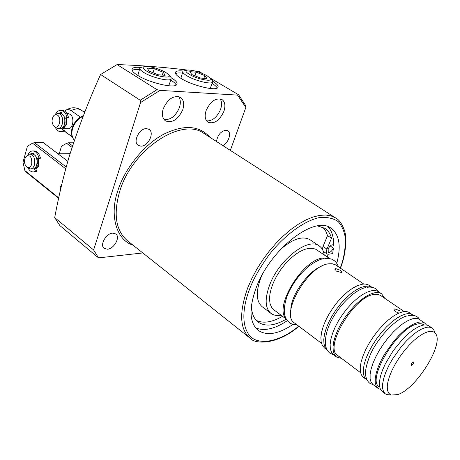 <?xml version="1.0" encoding="UTF-8"?>
<svg xmlns="http://www.w3.org/2000/svg" width="460" height="460" viewBox="0 0 460 460"><rect width="100%" height="100%" fill="white"/><g stroke="black" fill="none" stroke-linecap="round" stroke-linejoin="round"><path stroke-width="0.69" d="M132.986 245.14C115.926 239.97 109.44 214.314 117.817 190.831C123.947 170.332 143.008 145.136 163.467 134.36C183.758 124.332 199.295 125.338 210.076 137.385M107.462 249.216L104.127 248.354C99.475 245.134 106.087 233.341 112.671 233.139L115.868 233.985C120.549 237.187 114.068 248.889 107.462 249.216M140.886 146.159L138.224 145.371C132.491 142.031 139.432 128.029 146.567 128.627L149.069 129.381C154.847 132.721 148.039 146.602 140.886 146.159M216.499 141.502C217.597 135.056 220.748 131.284 225.946 130.191L227.763 130.703C231.851 132.877 228.43 143.089 222.83 145.573M223.911 111.32C219.558 120.56 214.274 124.212 208.052 122.262C205.062 120.025 204.412 116.133 206.103 110.584C210.433 101.309 215.705 97.606 221.915 99.469C225.015 101.752 225.676 105.702 223.911 111.32M206.603 120.911C212.497 121.037 217.166 117.168 220.599 109.302C222.048 104.903 221.864 101.401 220.052 98.791M182.787 109.624C178.21 119.479 172.465 123.245 165.554 120.928C162.374 118.507 161.598 114.471 163.231 108.813C167.779 98.923 173.5 95.088 180.395 97.307C183.701 99.774 184.494 103.879 182.787 109.624M164.076 119.565C170.66 120.048 175.783 116.029 179.446 107.508C180.866 102.948 180.567 99.291 178.532 96.542M293.112 324.346C278.478 334.167 266.8 336.151 258.071 330.303C249.308 322.621 248.733 308.292 256.352 287.305C270.635 248.659 314.928 214.981 331.068 228.269C339.422 234.64 341.314 246.336 336.749 263.356M255.628 327.899C264.207 331.395 274.792 328.98 287.385 320.649M187.467 70.069C163.835 67.183 140.375 65.349 117.081 64.578L100.579 74.503C88.078 102.183 77.464 130.03 68.747 158.05C63.077 177.732 58.397 197.581 54.7 217.597L59.857 225.584L98.538 257.882L142.813 252.948M202.383 73.468L199.088 71.524L195.023 71.001M171.396 77.82C176.22 80.851 177.974 83.156 176.646 84.749C173.92 88.613 148.586 82.535 137.39 75.187C132.796 72.226 131.135 69.995 132.388 68.482C133.521 67.407 136.16 67.051 140.294 67.424M176.226 85.071C175.622 83.628 173.805 81.96 170.792 80.074M212.853 81.328C217.344 84.18 218.971 86.313 217.735 87.728C215.199 91.143 192.05 85.37 181.108 78.482C176.306 75.498 174.518 73.284 175.743 71.846C176.801 70.886 179.262 70.616 183.12 71.024M217.264 88.061C216.654 86.733 214.946 85.18 212.129 83.415M330.251 245.945L333.35 248.268C331.7 251.384 329.998 252.73 328.25 252.298L328.158 248.958C329.808 245.835 331.505 244.484 333.253 244.91L333.598 245.289C333.828 237.193 331.965 231.006 328.003 226.734M332.775 244.737L333.598 245.289M322.356 249.349L323.018 246.468L327.543 235.595L331.522 238.222L326.962 249.119C326.031 251.516 326.077 253.132 327.1 253.977L328.405 254.225L332.655 253.627L333.431 248.066M327.543 235.595L325.651 230.886L322.782 227.194M317.584 225.94L324.909 228.344C328.135 230.506 330.343 233.801 331.522 238.222M281.043 315.209C276.954 315.94 273.591 315.324 270.946 313.369L262.2 306.734C256.18 301.518 255.714 291.922 260.803 277.949L261.659 275.873M280.715 249.239C292.945 238.751 302.737 235.6 310.092 239.786L319.2 245.922C321.902 247.796 323.57 250.78 324.197 254.886M270.946 313.369C265 308.206 264.621 298.609 269.807 284.567C279.329 259.181 308.43 237.003 319.2 245.922M256.255 320.361C263.241 323.702 271.998 322.356 282.526 316.325M286.287 319.159C274.493 325.921 265.075 326.87 258.031 322.006C253.862 318.728 251.643 313.341 251.378 305.837M182.419 73.123C179.118 72.778 176.824 72.939 175.536 73.612M139.46 69.615C135.913 69.316 133.475 69.563 132.141 70.363M327.359 257.031L328.066 254.248M230.328 150.38L245.847 107.473L237.561 95.105L238.47 94.685L210.139 78.027M117.081 64.578L156.992 89.677L160.051 90.379L140.564 102.534L140.208 100.234L100.579 74.503M140.564 102.534L93.616 249.941L54.7 217.597M93.616 249.941L98.538 257.882M245.847 107.473L245.899 105.938L238.665 94.852M237.561 95.105L160.051 90.379M83.243 116.15C78.062 118.691 74.503 122.877 72.565 128.696C71.369 133.055 71.766 136.649 73.744 139.472L74.411 140.26M67.89 113.608L70.144 114.27C74.623 117.041 73.284 128.582 68.482 128.725L67.7 128.708M64.4 131.042L72.231 136.85M80.362 117.11L71.202 110.641C68.954 109.169 66.763 109.325 64.624 111.101M64.923 118.283L65.101 123.211L64.521 124.585M54.93 114.839L57.632 113.275L59.88 113.936C62.428 116.282 63.227 119.669 62.267 124.102C61.427 126.747 60.082 128.225 58.236 128.535L55.884 127.851L54.176 126.419M57.58 115.172C62.267 118.226 58.805 130.191 54.326 126.534L54.084 126.345C51.56 123.073 51.422 119.56 53.67 115.805C54.901 114.482 56.2 114.27 57.58 115.172M64.153 116.656L65.021 120.353L64.613 124.033M37.197 158.849L37.381 163.72L36.719 165.232M27.151 155.589L29.699 153.985C33.752 154.75 35.328 158.367 34.431 164.824C33.689 167.239 32.493 168.624 30.843 168.981L28.462 168.331L26.829 167.106C24.788 165.163 24.127 162.397 24.857 158.815L26.019 156.492C30.199 154.485 32.085 157.067 31.694 164.237C30.573 167.354 28.957 168.308 26.829 167.106M35.696 168.417L38.525 164.623L38.536 158.7M36.012 156.659C37.277 159.252 37.547 161.914 36.823 164.651M60.111 191.509L60.283 186.938L61.766 184.345M73.548 142.813L68.477 142.79L66.591 143.336L61.473 146.211L59.265 153.795M72.047 147.395L66.591 143.336M66.332 153.749L70.075 153.657M72.559 145.814L68.477 142.79M68.321 153.738L69.977 153.973M38.416 166.37L35.857 168.791M39.002 158.648L38.968 164.812L37.898 167.342L36.018 169.165M67.804 161.282L43.366 142.68L34.477 142.64L32.533 143.209L27.456 146.176L23 162.225L24.886 170.562L26.214 172.132L58.615 198.294M24.886 170.562L58.713 197.852M65.711 168.78L32.533 143.209M32.344 153.939L33.729 153.37M66.194 167.014L34.477 142.64M55.401 114.385C56.672 111.912 58.316 110.555 60.329 110.314C63.468 110.314 65.682 112.596 66.976 117.156L66.746 117.737L64.739 118.047M64.802 118.3L68.183 117.783L68.413 117.196C67.12 112.642 64.906 110.365 61.766 110.365L61.37 110.348M62.031 128.047L63.1 130.807L61.174 131.623C58.754 131.778 56.793 130.358 55.298 127.362M61.502 131.629L62.606 131.646L64.538 130.83L63.06 127.167M61.749 113.729L61.128 112.464L58.328 113.292M61.364 112.568L59.76 113.344M27.698 155.089C28.819 152.662 30.32 151.294 32.2 150.966C35.368 150.845 37.622 153.18 38.962 157.964L38.749 158.527L36.915 158.734M36.95 158.878L40.204 158.51L40.417 157.952C39.077 153.174 36.823 150.84 33.66 150.96L33.264 150.96M34.276 168.538L35.282 171.235L33.804 171.908C31.504 172.172 29.589 170.873 28.048 168.021M34.138 171.902L36.737 171.201L35.362 167.647M33.948 154.336L33.35 153.088L32.326 153.065L30.423 153.973M33.453 153.123L31.872 153.968M83.392 111.584L85.198 111.176M169.073 75.331L170.844 76.929L171.143 79.109C169.119 81.736 151.466 77.447 143.6 72.346C140.363 70.282 139.167 68.724 140.001 67.666L143.324 66.821M146.286 70.903C142.146 68.126 142.054 66.619 146.015 66.378C152.496 66.786 159.108 68.822 165.847 72.479L168.665 74.698C173.15 79.419 154.744 76.377 146.286 70.903M154.301 68.689L147.211 68.091L149.028 71.122L158.073 74.767L165.151 75.313L163.202 72.266L154.301 68.689L153.007 72.726M163.202 72.266L162.288 75.089M210.663 78.844L212.382 80.431L212.554 82.288C210.68 84.611 194.545 80.546 186.863 75.756C183.477 73.675 182.195 72.134 183.017 71.122L185.886 70.414M189.359 74.376C185.173 71.679 184.891 70.225 188.514 70C194.413 70.397 200.64 72.335 207.195 75.814L210.318 78.24C214.095 82.438 197.489 79.436 189.359 74.376M196.224 72.197L189.756 71.656L191.855 74.577L200.543 78.056L207 78.556L204.78 75.618L196.224 72.197L195 75.837M204.78 75.618L203.866 78.315M363.814 284.067L335.495 264.833L332.143 263.724L328.676 263.81C307.93 265.403 279.737 314.709 294.486 322.995L321.454 343.275M335.708 268.611L340.67 270.359L341.947 272.28L341.395 272.492L336.254 271.084L335.122 268.87L335.708 268.611M369.207 285.407C367.304 284.125 364.849 283.757 361.853 284.303L357.478 285.671L352.688 288.196L347.668 291.807L342.608 296.366L337.697 301.708L333.138 307.631L329.101 313.904L325.749 320.269L323.207 326.497L321.569 332.333L320.879 337.565L321.155 342.01L322.368 345.506L324.461 347.95L327.152 349.979L325.122 347.484L323.978 343.953L323.765 339.486L324.507 334.242L326.197 328.405L328.773 322.19L332.149 315.836L336.197 309.586L340.756 303.68L345.655 298.356L350.698 293.813L355.701 290.214L360.462 287.69L364.809 286.315L368.788 286.154L371.99 287.293L369.207 285.407M329.768 258.664L315.784 249.257L312.656 248.285L308.982 248.291L304.52 249.412L299.696 251.672L294.699 254.995L289.708 259.262L284.924 264.316L280.537 269.968L276.707 275.994L273.591 282.158L271.308 288.224L269.928 293.963L269.508 299.149L270.037 303.606L271.492 307.171L273.798 309.741L286.419 319.263M286.195 318.872C273.389 307.562 302.484 259.377 323.23 257.997L329.331 258.577M381.633 293.831L378.655 291.812C376.78 290.553 374.348 290.208 371.369 290.783L367.011 292.198L362.233 294.774L357.207 298.436L352.136 303.048L347.208 308.447L342.614 314.416L338.543 320.729L335.144 327.135L332.557 333.385L330.866 339.244L330.125 344.482L330.355 348.921L331.522 352.4L333.575 354.821L336.45 356.989L334.409 354.579L333.253 351.101L333.046 346.667L333.799 341.423L335.507 335.564L338.111 329.303L341.521 322.885L345.604 316.56L350.204 310.575L355.143 305.158L360.22 300.529L365.246 296.849L370.018 294.256L374.371 292.83C377.349 292.244 379.77 292.577 381.633 293.831L384.715 298.281M404.277 311.575L380.178 295.211L376.987 294.256L373.623 294.503C353.452 297.068 323.708 347.909 337.634 355.448L360.554 372.686M398.906 313.087L395.606 311.713C394.157 310.615 393.708 309.747 394.266 309.114L394.709 308.901L399.866 310.707M412.545 314.789L409.417 312.673C407.64 311.478 405.289 311.219 402.368 311.903L398.072 313.467L393.329 316.21L388.303 320.045L383.197 324.835L378.195 330.406L373.508 336.536L369.311 342.993L365.769 349.514L363.02 355.85L361.163 361.761L360.255 367.017L360.318 371.438L361.336 374.865L363.25 377.2L366.269 379.477L364.366 377.148L363.365 373.727L363.32 369.305L364.245 364.05L366.12 358.133L368.885 351.791L372.439 345.253L376.648 338.79L381.351 332.637L386.354 327.054L391.466 322.241L396.491 318.389L401.235 315.629L405.519 314.048C408.434 313.358 410.78 313.605 412.545 314.789L413.258 315.359M424.724 323.052L419.48 319.493C417.732 318.32 415.409 318.096 412.511 318.809L408.238 320.424L403.506 323.225L398.481 327.117L393.357 331.971L388.338 337.594L383.617 343.775L379.379 350.278L375.791 356.839L372.991 363.204L371.082 369.127L370.116 374.388L370.122 378.798L371.088 382.214L372.956 384.52L378.016 388.338L376.176 386.049L375.239 382.645L375.256 378.235L376.251 372.968L378.195 367.04L381.024 360.657L384.635 354.079L393.633 341.343L398.665 335.691L403.794 330.809L408.813 326.882L413.54 324.053L417.801 322.414C420.687 321.678 422.999 321.891 424.724 323.052L426.541 325.03M424.039 325.013L423.608 324.72C421.958 323.616 419.756 323.414 416.99 324.116C397.463 327.687 366.195 379.989 379.235 386.739L379.649 387.055M432.273 328.17L429.048 325.985C427.34 324.835 425.04 324.634 422.159 325.381L417.916 327.048L413.189 329.9L408.169 333.851L403.041 338.755L393.242 350.669L385.336 363.808L382.484 370.202L380.518 376.142L379.5 381.403L379.454 385.813L380.368 389.206L382.191 391.483L385.296 393.829L383.49 391.558L382.593 388.171L382.657 383.766L383.692 378.499L385.681 372.554L388.55 366.16L392.196 359.547L401.247 346.742L406.295 341.044L411.43 336.116L416.455 332.149L421.17 329.274L425.408 327.595C428.283 326.836 430.572 327.025 432.273 328.17L433.504 329.314L434.953 332.511M427.725 331.798C431.198 330.872 433.734 331.39 435.332 333.356C444.774 343.114 416.34 389.005 397.67 394.599L391.195 395.054L388.964 393.484L387.625 390.735L387.245 386.883L387.86 382.065L389.459 376.475L391.995 370.323L395.358 363.872L399.418 357.391L404.001 351.152L408.923 345.42L413.96 340.446L418.905 336.421L423.556 333.5L427.725 331.798M413.281 361.98C411.775 363.032 411.113 364.136 411.309 365.286L411.688 365.309C413.195 364.251 413.856 363.147 413.661 361.997L413.281 361.98M341.653 358.472L336.45 356.989M367.034 379.966L366.269 379.477M380.472 389.419L378.016 388.338M390.804 394.893L386.779 394.622L385.296 393.829M204.09 133.544C182.097 116.552 132.049 149.189 119.698 191.423C113.2 214.21 115.776 230.644 127.42 240.718L249.878 338.019C239.689 329.032 238.993 312.277 247.785 287.753L251.861 278.472L256.847 269.175L262.637 260.055L269.094 251.338L276.069 243.213L283.406 235.871L290.938 229.459L298.488 224.123L305.894 219.955L312.995 217.028L319.648 215.383L325.726 215.015L331.114 215.912L335.725 218.023L204.09 133.544M298.707 326.169C279.26 342.527 256.323 346.501 248.383 334.006C240.338 321.735 244.438 302.093 249.866 288.391C253.356 279.18 259.538 268.295 268.41 255.737C281.083 238.981 300.88 222.134 318.377 217.787C326.577 216.758 333.218 218.069 338.296 221.72C342.263 226.423 344.632 232.127 345.42 238.838C345.437 249.274 343.723 259.014 340.273 268.065M326.962 249.119L323.018 246.468M156.992 89.677L140.208 100.234M83.45 115.615C77.987 117.938 74.227 122.147 72.157 128.242C71.012 132.434 71.363 135.913 73.221 138.678M84.68 112.487L81.46 110.239C78.551 108.37 75.129 108.508 71.202 110.641M64.515 131.146L65.09 131.618M66.326 118.065L66.292 124.073L63.44 128.012M66.757 118.001L66.706 124.206L63.595 128.369M58.38 113.298L59.915 113.35C63.98 114.212 65.527 117.817 64.549 124.154C63.71 126.793 62.364 128.265 60.519 128.582L59.737 128.564M38.968 158.654L38.801 165.18L37.444 167.636L35.84 168.762M30.463 153.979L32.016 153.968C36.07 154.732 37.651 158.343 36.748 164.789C36.001 167.198 34.805 168.578 33.16 168.935L32.367 168.946M68.413 117.196L66.976 117.156M64.509 130.404L63.077 130.381M68.183 117.783L66.746 117.737M64.383 131.054L62.945 131.031M40.417 157.952L38.962 157.964M36.714 170.781L35.253 170.815M36.587 171.413L35.133 171.448M249.878 338.019C255.047 344.724 277.76 344.707 298.85 326.278M327.1 253.977L323.334 251.43M175.358 73.025L175.743 71.846M131.98 69.805L132.388 68.482M340.423 268.163C346.42 253.581 346.771 236.302 344.373 230.213C341.952 223.744 339.066 219.684 335.725 218.023M72.582 137.62C71.26 134.918 71.104 131.761 72.117 128.162M72.128 128.121C74.198 122.032 77.976 117.852 83.467 115.569M65.659 110.348C70.88 106.973 76.147 106.933 81.46 110.239M72.272 136.948L65.763 132.181M58.236 128.535L60.519 128.582C62.428 128.277 63.808 126.787 64.67 124.125C65.671 118.352 64.302 114.764 60.565 113.361M68.638 113.637L66.959 113.58M68.482 128.725L63.716 128.639M61.37 113.557L61.761 113.459M30.843 168.981L33.16 168.935C34.868 168.584 36.11 167.187 36.869 164.749C37.812 158.913 36.415 155.313 32.689 153.951M69.098 153.732L57.977 153.801M33.499 154.135L33.948 154.002M61.174 131.623L62.606 131.646M60.375 112.447L61.186 112.476M33.804 171.908L35.259 171.873M32.326 153.065L33.183 153.059M137.827 75.457L139.742 68.592M168.728 85.755L171.143 79.109M168.665 74.698L170.844 76.929M180.872 78.338L182.769 71.95M210.197 88.487L212.554 82.288M210.318 78.24L212.382 80.431M333.667 354.89L329.883 353.153C328.106 351.82 326.761 349.657 325.847 346.667C324.731 343.804 325.306 333.442 329.59 324.317C337.243 307.084 353.74 290.162 365.706 287.558M378.747 291.876L375.883 288.857C373.6 287.299 370.674 286.775 367.109 287.287M435.332 333.356L433.504 329.314M334.914 269.336L335.116 268.87M394.019 309.637L394.26 309.114M391.195 395.054L386.779 394.622M296.878 324.789C293.474 324.708 290.95 323.949 289.3 322.512C285.89 319.51 281.083 313.841 287.305 295.498C292.267 283.82 299.506 273.982 309.022 265.989C315.29 261.522 320.195 259.078 323.736 258.658M290.841 310.103C290.363 294.894 310.005 269.37 322.529 265.811M338.382 266.777C337.301 263.718 335.766 261.573 333.776 260.343C332.35 258.951 329.377 258.336 324.863 258.491M373.342 384.813L369.679 383.203C367.793 381.633 366.528 379.419 365.884 376.567C364.676 371.806 366.338 364.084 370.863 353.395C379.23 335.593 396.968 318.153 406.847 315.962M419.876 319.763C416.639 315.525 418.318 318.067 417.174 316.819L416.248 316.273C414.201 315.284 411.642 315.042 408.566 315.543"/></g></svg>
